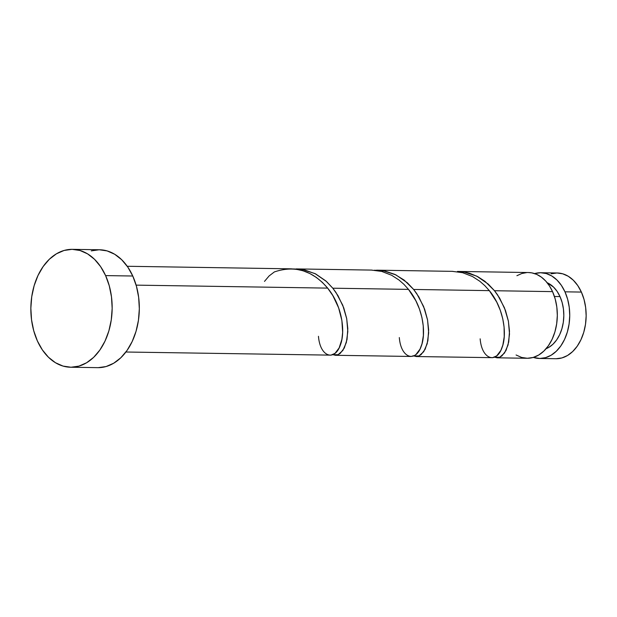 <?xml version="1.0" encoding="UTF-8"?>
<svg xmlns="http://www.w3.org/2000/svg" width="617" height="617" viewBox="0 0 617 617"><rect width="100%" height="100%" fill="white"/><g stroke="black" fill="none" stroke-linecap="round" stroke-linejoin="round"><path stroke-width="0.93" d="M540.839 272.729A42.874 29.57 90.9 0 0 534.615 273.586L540.554 272.729L546.315 273.562L551.837 276.007L556.912 279.979L561.347 285.316L564.964 291.818L581.384 292.08A42.874 29.57 -89.1 0 0 557.251 272.984L540.839 272.729A42.874 29.57 90.9 0 1 564.964 291.818L567.632 299.237L569.244 307.281L569.738 315.649L569.09 324.01L567.339 332.046L564.54 339.458L560.807 345.944L556.272 351.274L551.128 355.222L545.559 357.652L539.782 358.469L533.304 357.413A42.874 29.57 90.9 0 0 539.497 358.469L555.909 358.724A42.874 29.57 -89.1 0 0 582.409 336.288A42.874 29.57 -89.1 0 0 581.384 292.08L584.044 299.492L585.656 307.536L586.15 315.904L585.51 324.264L583.751 332.308L580.952 339.712L577.219 346.206L572.692 351.528L567.54 355.485L561.971 357.914L556.195 358.724M554.436 296.492L560.005 296.576A34.297 23.654 -89.1 0 0 547.14 282.709L553.565 287.106L557.112 291.371L560.005 296.576L554.436 296.492M70.585 367.231L97.748 367.655A58.954 40.653 -89.1 0 0 134.182 336.813A58.954 40.653 -89.1 0 0 132.771 276.015L105.607 275.598L132.771 276.015A58.954 40.653 -89.1 0 0 99.592 249.769L72.428 249.345A58.954 40.653 90.9 0 1 105.607 275.598A58.954 40.653 90.9 0 1 107.019 336.388A58.954 40.653 90.9 0 1 70.585 367.231A58.954 40.653 90.9 0 1 37.406 340.985A58.954 40.653 90.9 0 1 35.994 280.187A58.954 40.653 90.9 0 1 72.428 249.345M332.679 354.721L338.085 354.706L342.867 350.456L346.353 342.481L347.818 331.545L346.715 318.711L342.759 305.238L335.933 292.427L332.802 288.201L337.985 295.651L343.777 307.914L346.669 318.465L347.811 328.63L347.039 339.473L344.325 347.965L340.222 353.394L337.854 354.798L335.247 355.284L411.092 356.464L414.346 355.608L415.904 354.574L420.007 349.145L422.013 343.792L423.385 335.471L423.239 325.822L421.928 317.554L419.475 309.109L415.889 300.818L408.493 289.381L332.802 288.201L326.524 281.537L315.04 273.616L302.23 269.444L293.584 268.95L304.474 269.876L315.673 273.94L325.815 280.905L332.802 288.201L408.493 289.381L403.973 284.375L398.96 279.987L391.664 275.275L381.776 271.434L371.442 270.092M125.899 352.014L331.067 355.145L335.062 353.31L339.165 347.888L341.88 339.389L342.643 332.378L341.88 320.478L338.633 307.852L332.841 295.582L327.642 288.116L136.126 285.131L327.642 288.116L322.344 282.355L316.382 277.449L309.919 273.555L303.032 270.77L295.905 269.197L291 268.835L127.241 266.274M516.082 354.991L521.604 357.444L527.365 358.276L533.142 357.459L538.71 355.03L543.855 351.081L548.382 345.751L552.122 339.265L554.922 331.853L556.673 323.817L557.321 315.457L556.827 307.089L555.215 299.044L552.547 291.625A42.874 29.57 -89.1 0 0 528.414 272.537L457.444 271.426L465.719 272.298L469.799 273.346L477.643 276.609L484.962 281.329L494.495 290.723L552.547 291.625L494.495 290.723L499.677 298.173L505.47 310.436L508.362 320.987L509.495 331.152L508.732 341.988L506.017 350.487L501.914 355.909L499.546 357.32L496.94 357.806L527.08 358.276A42.874 29.57 -89.1 0 0 553.58 335.841A42.874 29.57 -89.1 0 0 552.547 291.625L549.438 285.895L545.698 281.02L541.425 277.164L536.759 274.418L531.823 272.876L528.329 272.537M494.371 357.243L499.77 357.228L504.552 352.978L508.046 345.003L509.511 334.067L508.408 321.233L504.444 307.76L497.626 294.949L494.495 290.723L488.217 284.059L476.733 276.138L463.922 271.966L457.444 271.426M413.521 355.986L418.928 355.963L423.709 351.721L427.203 343.738L428.661 332.802L427.558 319.976L423.601 306.495L416.784 293.692L413.652 289.458L418.827 296.908L424.619 309.171L427.512 319.722L428.653 329.887L427.882 340.731L425.167 349.23L421.064 354.652L418.704 356.055L416.097 356.541L492.759 357.667L496.754 355.832L500.857 350.41L502.863 345.05L504.228 336.735L504.089 327.087L502.77 318.812L500.325 310.374L496.731 302.075L489.335 290.638L413.652 289.458L407.367 282.794L395.89 274.881L383.072 270.709L374.426 270.215L384.877 271.04L394.888 274.395L404.12 280.072L413.652 289.458L489.335 290.638L484.815 285.64L479.802 281.252L472.514 276.539L462.627 272.699L452.284 271.349M376.594 270.169L452.693 271.357M497.101 357.806L493.862 357.012M416.251 356.541L413.02 355.747M335.409 355.284L332.17 354.49M526.771 272.575L521.751 273.532L516.899 275.714M91.262 250.88L99.198 249.762L107.119 250.911L114.716 254.273L121.696 259.734L127.796 267.076L132.771 276.015L136.434 286.219L138.648 297.278L139.326 308.778L138.447 320.277L136.033 331.337L132.185 341.517L127.048 350.441L120.816 357.767L113.744 363.197L106.085 366.544L98.142 367.663M37.406 340.985L33.742 330.781L31.529 319.722L30.85 308.222L31.737 296.723L34.151 285.663L37.999 275.483L43.136 266.559L49.36 259.233L56.44 253.803L64.091 250.456L72.035 249.337L79.955 250.487L87.552 253.849L94.532 259.31L100.633 266.652L105.607 275.598L109.271 285.794L111.484 296.854L112.163 308.353L111.276 319.853L108.87 330.913L105.021 341.093L99.885 350.016L93.653 357.343L86.581 362.773L78.922 366.12L70.978 367.238L63.057 366.089L55.461 362.727L48.481 357.266L42.38 349.924L37.406 340.985M546.114 348.69L548.937 347.302L553.056 344.139L556.673 339.874L559.665 334.684L561.902 328.761L563.306 322.329L563.822 315.634L563.429 308.947L562.141 302.507L560.005 296.576A34.297 23.654 -89.1 0 1 546.114 348.69M551.189 273.794L556.966 272.984L562.727 273.817L568.249 276.262L573.332 280.234L577.759 285.571L581.384 292.08L564.964 291.818A42.874 29.57 90.9 0 1 565.997 336.034A42.874 29.57 90.9 0 1 539.497 358.469M318.465 336.304C320.1 357.166 334.815 361.57 340.414 344.934C345.605 331.53 342.111 305.562 327.642 288.116C312.58 270.462 294.826 265.063 274.364 271.927L269.105 275.946L264.492 281.391M408.493 289.381C422.953 306.826 426.455 332.794 421.257 346.191C415.657 362.835 400.942 358.431 399.315 337.568M489.335 290.638C503.796 308.084 507.297 334.052 502.107 347.456C496.508 364.092 481.792 359.688 480.157 338.826M296.16 268.912L371.85 270.092"/></g></svg>
